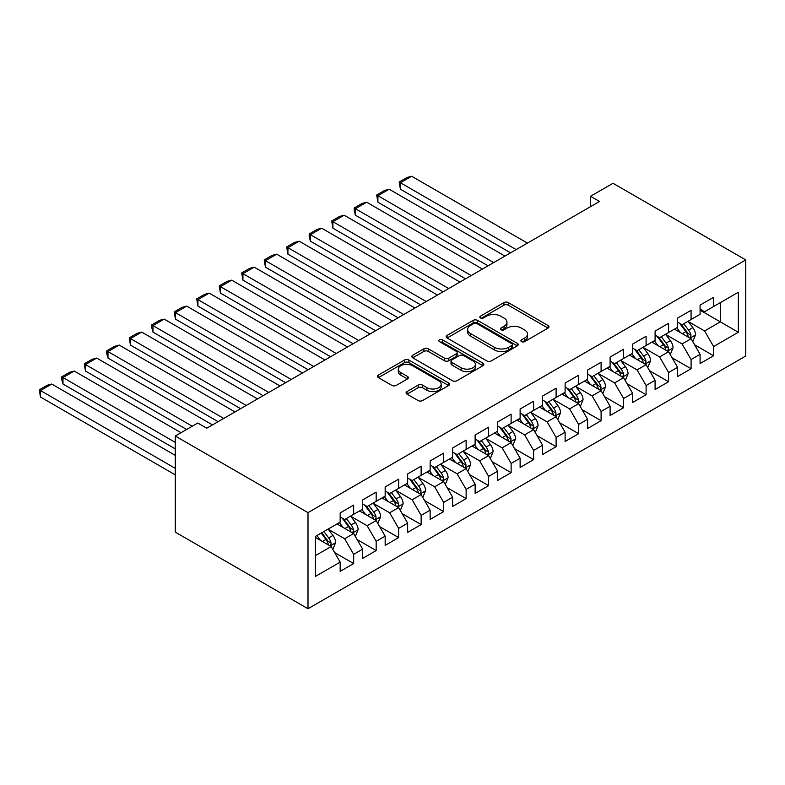 <?xml version="1.0" encoding="UTF-8"?>
<svg xmlns="http://www.w3.org/2000/svg" width="785" height="785" viewBox="0 0 785 785"><rect width="100%" height="100%" fill="white"/><g stroke="black" fill="none" stroke-linecap="round" stroke-linejoin="round"><path stroke-width="1.18" d="M521.534 341.642A2.188 1.266 0 0 0 524.625 341.642L548.087 328.091A3.12 1.806 0 0 0 549 326.815A3.12 1.806 0 0 0 548.087 325.549L508.346 302.598A3.12 1.806 0 0 0 503.931 302.598L480.469 316.139A2.188 1.266 0 0 0 479.831 317.032A2.188 1.266 0 0 0 480.469 317.925A2.188 1.266 0 0 0 483.56 317.925L486.592 316.178A9.989 5.77 0 0 1 500.732 316.178L504.039 318.092A9.989 5.77 0 0 1 506.963 322.164A9.989 5.77 0 0 1 504.039 326.246L501.007 328.002A2.188 1.266 0 0 0 500.359 328.895A2.188 1.266 0 0 0 501.007 329.788A2.188 1.266 0 0 0 504.098 329.788L507.13 328.032A9.989 5.77 0 0 1 521.26 328.032L524.576 329.945A9.989 5.77 0 0 1 527.5 334.017A9.989 5.77 0 0 1 524.576 338.099L521.534 339.856A2.188 1.266 0 0 0 520.897 340.749A2.188 1.266 0 0 0 521.534 341.642L521.534 339.856M406.993 391.578A3.12 1.806 0 0 0 406.08 392.853A3.12 1.806 0 0 0 406.993 394.129L418.15 400.566A3.12 1.806 0 0 0 422.565 400.566L448.618 385.523A3.12 1.806 0 0 0 449.53 384.248A3.12 1.806 0 0 0 448.618 382.972L408.877 360.03A3.12 1.806 0 0 0 404.461 360.03L378.399 375.073A3.12 1.806 0 0 0 377.487 376.349A3.12 1.806 0 0 0 378.399 377.624L391.872 385.396A3.12 1.806 0 0 0 396.288 385.396L407.435 378.959A3.12 1.806 0 0 0 408.357 377.683A3.12 1.806 0 0 0 407.435 376.408L400.762 372.551A8.35 4.818 0 0 1 398.309 369.146A8.35 4.818 0 0 1 403.47 364.691A8.35 4.818 0 0 1 412.576 365.731L438.736 380.843A8.35 4.818 0 0 1 441.18 384.248A8.35 4.818 0 0 1 436.028 388.703A8.35 4.818 0 0 1 426.922 387.662L422.565 385.141A3.12 1.806 0 0 0 418.15 385.141L406.993 391.578L406.993 394.129M175.281 436.018L307.995 512.644L307.995 608.748L175.281 532.132L175.281 436.018L197.771 423.036L206.769 428.227L599.534 201.47L590.536 196.27L590.536 206.661M590.536 196.27L613.026 183.288L745.75 259.913L307.995 512.644M486.818 360.923A3.12 1.806 0 0 0 491.233 360.923L517.286 345.881A3.12 1.806 0 0 0 518.198 344.605A3.12 1.806 0 0 0 517.286 343.33L477.545 320.378A3.12 1.806 0 0 0 473.129 320.378L447.077 335.421A3.12 1.806 0 0 0 446.155 336.696A3.12 1.806 0 0 0 447.077 337.972L486.818 360.923M440.326 342.113A2.188 1.266 0 0 1 442.544 342.417L442.544 339.826L482.952 363.151A3.12 1.806 0 0 1 483.864 364.426A3.12 1.806 0 0 1 482.952 365.702L456.899 380.745A3.12 1.806 0 0 1 452.484 380.745L412.733 357.793L412.733 355.252A3.12 1.806 0 0 0 411.821 356.518A3.12 1.806 0 0 0 412.733 357.793M412.733 355.252L423.89 348.805A3.12 1.806 0 0 1 428.306 348.805L444.418 358.117A3.12 1.806 0 0 0 448.843 358.117L456.232 353.849A3.12 1.806 0 0 0 457.155 352.573A3.12 1.806 0 0 0 456.232 351.297L439.453 341.603A2.188 1.266 0 0 1 438.815 340.719A2.188 1.266 0 0 1 440.159 339.552A2.188 1.266 0 0 1 442.544 339.826M307.995 608.748L745.75 356.017L745.75 259.913M700.083 310.173L720.326 321.86L720.326 302.637L738.322 292.246L713.585 306.533L713.585 297.319L700.083 305.11L700.083 314.324L691.085 319.524L691.085 310.301L677.592 318.092L677.592 327.316L668.594 332.506L668.594 323.292L655.092 331.084L655.092 340.307L646.094 345.498L646.094 336.274L632.602 344.065L632.602 353.289L623.604 358.49L623.604 349.266L610.102 357.057L610.102 366.281L601.104 371.472L601.104 362.248L587.612 370.039L587.612 379.263L578.614 384.464L578.614 375.24L565.112 383.031L565.112 392.255L556.114 397.445L556.114 388.222L542.621 396.023L542.621 405.237L533.623 410.437L533.623 401.213L520.121 409.005L520.121 418.228L511.123 423.419L511.123 414.205L497.631 421.996L497.631 431.21L488.633 436.411L488.633 427.187L475.131 434.978L475.131 444.202L466.133 449.393L466.133 440.179L452.641 447.97L452.641 457.194L443.643 462.385L443.643 453.161L430.141 460.952L430.141 470.176L421.143 475.376L421.143 466.153L407.65 473.944L407.65 483.167L398.652 488.358L398.652 479.135L385.16 486.926L385.16 496.149L376.162 501.35L376.162 492.126L362.66 499.917L362.66 509.141L353.662 514.332L353.662 505.108L340.17 512.909L340.17 522.123L315.423 536.41L315.423 576.416L340.17 562.129L331.172 546.546L315.423 537.45M738.322 292.246L738.322 332.251L713.585 346.538L704.587 330.956L688.278 321.536M694.578 344.782L713.585 355.762L713.585 346.538M713.585 355.762L700.083 363.553L700.083 354.329L691.085 359.52L682.087 343.938L665.778 334.528M672.078 357.774L691.085 368.744L691.085 359.52M691.085 368.744L677.592 376.535L677.592 367.321L668.594 372.512L659.596 356.93L643.288 347.51M649.587 370.755L668.594 381.736L668.594 372.512M668.594 381.736L655.092 389.527L655.092 380.303L646.094 385.504L637.096 369.912L620.788 360.501M627.087 383.747L646.094 394.718L646.094 385.504M646.094 394.718L632.602 402.509L632.602 393.295L623.604 398.486L614.606 382.903L598.298 373.483M604.597 396.729L623.604 407.709L623.604 398.486M623.604 407.709L610.102 415.5L610.102 406.277L601.104 411.477L592.106 395.885L575.797 386.475M582.097 409.721L601.104 420.691L601.104 411.477M601.104 420.691L587.612 428.492L587.612 419.268L578.614 424.459L569.616 408.877L553.307 399.457M559.607 422.713L578.614 433.683L578.614 424.459M578.614 433.683L565.112 441.474L565.112 432.25L556.114 437.451L547.116 421.869L530.807 412.449M537.107 435.695L556.114 446.675L556.114 437.451M556.114 446.675L542.621 454.466L542.621 445.242L533.623 450.433L524.625 434.851L508.317 425.431M514.617 448.686L533.623 459.657L533.623 450.433M533.623 459.657L520.121 467.448L520.121 458.224L511.123 463.425L502.125 447.842L485.817 438.423M492.116 461.668L511.123 472.649L511.123 463.425M511.123 472.649L497.631 480.44L497.631 471.216L488.633 476.407L479.635 460.824L463.327 451.414M469.626 474.66L488.633 485.63L488.633 476.407M488.633 485.63L475.131 493.422L475.131 484.208L466.133 489.398L457.135 473.816L440.827 464.396M447.126 487.642L466.133 498.622L466.133 489.398M466.133 498.622L452.641 506.413L452.641 497.19L443.643 502.39L434.645 486.798L418.336 477.388M424.636 500.634L443.643 511.604L443.643 502.39M443.643 511.604L430.141 519.395L430.141 510.181L421.143 515.372L412.145 499.79L395.836 490.37M402.136 513.616L421.143 524.596L421.143 515.372M421.143 524.596L407.65 532.387L407.65 523.163L398.652 528.364L389.654 512.772L373.346 503.362M379.646 526.607L398.652 537.578L398.652 528.364M398.652 537.578L385.16 545.379L385.16 536.155L376.162 541.346L367.164 525.764L350.846 516.344M357.146 539.599L376.162 550.57L376.162 541.346M376.162 550.57L362.66 558.361L362.66 549.137L353.662 554.338L344.664 538.745L328.356 529.335M334.655 552.581L353.662 563.561L353.662 554.338M353.662 563.561L340.17 571.352L340.17 562.129M340.17 516.932L344.664 519.533L353.662 514.332M315.423 555.633L331.172 546.546M362.66 503.941L367.164 506.541L376.162 501.35M344.664 538.745L353.662 533.555L337.02 523.948M362.66 549.137L353.662 533.555M385.16 490.959L389.654 493.549L398.652 488.358M367.164 525.764L376.162 520.573L359.51 510.957M385.16 536.155L376.162 520.573M407.65 477.967L412.145 480.567L421.143 475.376M389.654 512.772L398.652 507.581L382.01 497.975M407.65 523.163L398.652 507.581M430.141 464.985L434.645 467.575L443.643 462.385M412.145 499.79L421.143 494.589L404.501 484.983M430.141 510.181L421.143 494.589M452.641 451.993L457.135 454.593L466.133 449.393M434.645 486.798L443.643 481.607L426.991 471.991M452.641 497.19L443.643 481.607M475.131 439.011L479.635 441.602L488.633 436.411M457.135 473.816L466.133 468.616L449.491 459.009M475.131 484.208L466.133 468.616M497.631 426.019L502.125 428.62L511.123 423.419M479.635 460.824L488.633 455.634L471.981 446.017M497.631 471.216L488.633 455.634M520.121 413.028L524.625 415.628L533.623 410.437M502.125 447.842L511.123 442.642L494.481 433.035M520.121 458.224L511.123 442.642M542.621 400.046L547.116 402.646L556.114 397.445M524.625 434.851L533.623 429.66L516.972 420.044M542.621 445.242L533.623 429.66M565.112 387.054L569.616 389.654L578.614 384.464M547.116 421.869L556.114 416.668L539.472 407.062M565.112 432.25L556.114 416.668M587.612 374.072L592.106 376.672L601.104 371.472M569.616 408.877L578.614 403.686L561.962 394.07M587.612 419.268L578.614 403.686M610.102 361.08L614.606 363.681L623.604 358.49M592.106 395.885L601.104 390.695L584.462 381.088M610.102 406.277L601.104 390.695M632.602 348.098L637.096 350.689L646.094 345.498M614.606 382.903L623.604 377.703L606.952 368.096M632.602 393.295L623.604 377.703M655.092 335.107L659.596 337.707L668.594 332.506M637.096 369.912L646.094 364.721L629.452 355.105M655.092 380.303L646.094 364.721M677.592 322.125L682.087 324.715L691.085 319.524M659.596 356.93L668.594 351.729L651.942 342.123M677.592 367.321L668.594 351.729M700.083 309.133L704.587 311.733L713.585 306.533M682.087 343.938L691.085 338.747L674.443 329.131M700.083 354.329L691.085 338.747M704.587 330.956L720.326 321.86L738.322 332.251M522.408 341.946L524.576 340.7A9.989 5.77 0 0 0 527.5 336.618L527.5 334.017M506.963 322.164L506.963 324.764A9.989 5.77 0 0 1 504.039 328.846L501.88 330.092M548.048 328.12L508.346 305.198A3.12 1.806 0 0 0 503.931 305.198L481.342 318.239M517.286 343.33L517.286 345.881L477.545 322.978A3.12 1.806 0 0 0 473.129 322.978L447.116 338.001M511.771 345.498A2.188 1.266 0 0 0 512.409 344.605A2.188 1.266 0 0 0 511.771 343.712L476.878 323.567A2.188 1.266 0 0 0 473.787 323.567L470.588 325.422A9.989 5.77 0 0 0 467.664 329.494A9.989 5.77 0 0 0 470.588 333.576L494.432 347.343A9.989 5.77 0 0 0 508.562 347.343L511.771 345.498L511.771 348.089A2.188 1.266 0 0 0 512.409 347.196L512.409 344.605M467.664 329.494L467.664 332.094A9.989 5.77 0 0 0 470.588 336.176L470.588 333.576M511.771 348.089L508.562 349.943A9.989 5.77 0 0 1 494.432 349.943L470.588 336.176M412.782 357.823L423.89 351.405L423.89 348.805M457.155 352.573L457.155 355.163A3.12 1.806 0 0 1 456.232 356.439L448.843 360.717A3.12 1.806 0 0 1 444.418 360.717L428.306 351.405A3.12 1.806 0 0 0 423.89 351.405M442.544 342.417L482.912 365.722M461.148 367.772A8.35 4.818 0 0 0 470.254 368.822A8.35 4.818 0 0 0 475.406 364.358A8.35 4.818 0 0 0 472.962 360.953L463.739 355.634A3.12 1.806 0 0 0 459.323 355.634L451.934 359.903A3.12 1.806 0 0 0 451.012 361.178A3.12 1.806 0 0 0 451.934 362.454L461.148 367.772L461.148 370.373A8.35 4.818 0 0 0 470.254 371.413A8.35 4.818 0 0 0 475.406 366.958L475.406 364.358M451.012 361.178L451.012 363.769A3.12 1.806 0 0 0 451.934 365.045L451.934 362.454M461.148 370.373L451.934 365.045M441.18 384.248L441.18 386.848A8.35 4.818 0 0 1 436.028 391.303A8.35 4.818 0 0 1 426.922 390.253L422.565 387.741A3.12 1.806 0 0 0 418.15 387.741L407.042 394.149M398.309 369.146L398.309 371.737A8.35 4.818 0 0 0 400.762 375.151L400.762 372.551M407.435 376.408L407.435 378.959L400.762 375.151M448.578 385.553L408.877 362.621A3.12 1.806 0 0 0 404.461 362.621L378.448 377.644M692.753 341.632L695.539 334.822A8.429 4.867 -120 0 0 692.851 327.639L688.072 321.261M516.187 249.591L400.409 182.738L411.654 176.252L527.432 243.095M680.458 332.604L676.827 327.757M400.409 189.234L399.173 182.022L400.409 182.738L400.409 189.234L510.564 252.829M675.129 329.533L674.707 328.974M689.495 337.825L690.8 336.657L690.986 335.185A8.429 4.867 -120 0 0 688.573 330.112L683.794 323.734M681.066 324.126L686.973 332.006A4.298 2.483 60 0 1 687.748 333.311L690.986 335.185M679.584 323.273L685.874 331.672A8.429 4.867 60 0 1 688.288 336.736L688.465 337.226M399.173 182.022L407.042 177.479L411.654 176.252M670.253 354.614L673.049 347.814A8.429 4.867 -120 0 0 670.351 340.631L665.572 334.253M493.696 262.573L377.909 195.73L389.164 189.234L504.941 256.077M657.958 345.596L654.327 340.749M377.909 202.226L376.672 195.014L377.909 195.73L377.909 202.226L488.074 265.821M652.629 342.515L652.217 341.966M667.005 350.816L668.31 349.639L668.496 348.167A8.429 4.867 -120 0 0 666.082 343.094L661.304 336.716M658.576 337.118L664.473 344.998A4.298 2.483 60 0 1 665.258 346.303L668.496 348.167M657.094 336.265L663.384 344.654A8.429 4.867 60 0 1 665.798 349.727L665.965 350.218M376.672 195.014L384.552 190.47L389.164 189.234M647.762 367.606L650.549 360.796A8.429 4.867 -120 0 0 647.861 353.623L643.082 347.235M471.196 275.564L355.419 208.712L366.664 202.226L482.441 269.069M635.467 358.578L631.837 353.731M355.419 215.208L354.182 210.596L354.182 208.005L355.419 208.712L355.419 215.208L465.574 278.812M630.139 355.507L629.717 354.948M644.505 363.798L645.819 362.631L645.996 361.159A8.429 4.867 -120 0 0 643.582 356.086L638.804 349.708M636.076 350.1L641.983 357.98A4.298 2.483 60 0 1 642.758 359.285L645.996 361.159M634.594 349.247L640.884 357.646A8.429 4.867 60 0 1 643.298 362.719L643.474 363.2M354.182 208.005L362.052 203.452L366.664 202.226M625.262 380.588L628.059 373.788A8.429 4.867 -120 0 0 625.36 366.605L620.582 360.227M448.706 288.546L332.918 221.704L344.173 215.208L459.951 282.05M612.967 371.57L609.337 366.723M332.918 228.2L331.682 220.987L332.918 221.704L332.918 228.2L443.083 291.794M607.639 368.489L607.227 367.939M622.014 376.79L623.319 375.613L623.506 374.141A8.429 4.867 -120 0 0 621.092 369.078L616.313 362.69M613.585 363.092L619.483 370.971A4.298 2.483 60 0 1 620.268 372.276L623.506 374.141M612.104 362.238L618.394 370.628A8.429 4.867 60 0 1 620.807 375.701L620.974 376.192M331.682 220.987L339.562 216.444L344.173 215.208M602.772 393.579L605.559 386.769A8.429 4.867 -120 0 0 602.87 379.597L598.091 373.218M426.206 301.538L310.428 234.686L321.673 228.2L437.451 295.042M590.477 384.552L586.846 379.704M310.428 241.181L309.192 236.57L309.192 233.979L310.428 234.686L310.428 241.181L420.583 304.786M585.149 381.481L584.737 380.931M599.514 389.782L600.829 388.604L601.006 387.133A8.429 4.867 -120 0 0 598.592 382.06L593.813 375.681M591.085 376.084L596.992 383.953A4.298 2.483 60 0 1 597.768 385.258L601.006 387.133M589.604 375.22L595.893 383.62A8.429 4.867 60 0 1 598.307 388.693L598.484 389.174M309.192 233.979L317.061 229.426L321.673 228.2M580.282 406.561L583.069 399.761A8.429 4.867 -120 0 0 580.38 392.578L575.591 386.2M403.716 314.52L287.928 247.677L299.183 241.181L414.961 308.034M567.977 397.544L564.346 392.696M287.928 254.173L286.692 246.961L287.928 247.677L287.928 254.173L398.093 317.768M562.649 394.462L562.237 393.913M577.024 402.764L578.329 401.586L578.516 400.114A8.429 4.867 -120 0 0 576.102 395.051L571.323 388.673M568.595 389.066L574.492 396.945A4.298 2.483 60 0 1 575.277 398.25L578.516 400.114M567.113 388.212L573.403 396.602A8.429 4.867 60 0 1 575.817 401.675L575.984 402.165M286.692 246.961L294.571 242.418L299.183 241.181M557.782 419.553L560.568 412.743A8.429 4.867 -120 0 0 557.88 405.57L553.101 399.192M381.216 327.512L265.438 260.669L276.683 254.173L392.461 321.016M545.487 410.535L541.856 405.678M265.438 267.155L264.202 259.953L265.438 260.669L265.438 267.155L375.593 330.76M540.159 407.454L539.746 406.905M554.524 415.756L555.839 414.578L556.015 413.106A8.429 4.867 -120 0 0 553.602 408.033L548.823 401.655M546.095 402.057L552.002 409.937A4.298 2.483 60 0 1 552.777 411.242L556.015 413.106M544.613 401.194L550.903 409.593A8.429 4.867 60 0 1 553.317 414.666L553.494 415.157M264.202 259.953L272.071 255.41L276.683 254.173M535.291 432.535L538.078 425.735A8.429 4.867 -120 0 0 535.39 418.552L530.611 412.174M358.725 340.494L242.938 273.651L254.193 267.155L369.971 334.008M522.987 423.517L519.356 418.67M242.938 280.147L241.701 272.935L242.938 273.651L242.938 280.147L353.103 343.742M517.658 420.436L517.246 419.887M532.034 428.738L533.339 427.56L533.525 426.098A8.429 4.867 -120 0 0 531.111 421.025L526.333 414.647M523.605 415.039L529.502 422.919A4.298 2.483 60 0 1 530.287 424.224L533.525 426.098M522.123 414.186L528.413 422.585A8.429 4.867 60 0 1 530.827 427.648L530.994 428.139M241.701 272.935L249.581 268.391L254.193 267.155M512.791 445.527L515.578 438.717A8.429 4.867 -120 0 0 512.89 431.544L508.111 425.166M336.225 353.486L220.448 286.643L231.693 280.147L347.48 346.99M500.496 436.509L496.866 431.662M220.448 293.129L219.211 285.926L220.448 286.643L220.448 293.129L330.603 356.733M495.168 433.428L494.756 432.878M509.543 441.729L510.849 440.552L511.025 439.08A8.429 4.867 -120 0 0 508.611 434.007L503.833 427.629M501.115 428.031L507.012 435.911A4.298 2.483 60 0 1 507.797 437.216L511.025 439.08M499.623 427.168L505.913 435.567A8.429 4.867 60 0 1 508.327 440.64L508.503 441.131M219.211 285.926L227.081 281.383L231.693 280.147M490.301 458.518L493.088 451.709A8.429 4.867 -120 0 0 490.399 444.526L485.621 438.148M313.735 366.477L197.948 299.625L209.202 293.129L324.98 359.981M478.006 449.491L474.366 444.644M197.948 306.121L196.711 298.908L197.948 299.625L197.948 306.121L308.113 369.715M472.668 446.42L472.256 445.86M487.043 454.711L488.349 453.544L488.535 452.072A8.429 4.867 -120 0 0 486.121 446.999L481.342 440.62M478.614 441.013L484.522 448.892A4.298 2.483 60 0 1 485.297 450.197L488.535 452.072M477.133 440.159L483.423 448.559A8.429 4.867 60 0 1 485.837 453.622L486.003 454.113M196.711 298.908L204.591 294.365L209.202 293.129M467.801 471.5L470.588 464.7A8.429 4.867 -120 0 0 467.899 457.518L463.121 451.139M291.235 379.459L175.457 312.616L186.702 306.121L302.49 372.963M455.506 462.483L451.875 457.635M175.457 319.112L174.221 311.9L175.457 312.616L175.457 319.112L285.612 382.707M450.178 459.402L449.766 458.852M464.553 467.703L465.858 466.525L466.035 465.054A8.429 4.867 -120 0 0 463.631 459.981L458.852 453.602M456.124 454.005L462.022 461.884A4.298 2.483 60 0 1 462.807 463.189L466.035 465.054M454.633 453.151L460.923 461.541A8.429 4.867 60 0 1 463.336 466.614L463.513 467.104M174.221 311.9L182.091 307.357L186.702 306.121M445.311 484.492L448.098 477.682A8.429 4.867 -120 0 0 445.409 470.509L440.63 464.121M268.745 392.451L152.957 325.598L164.212 319.112L279.99 385.955M433.016 475.465L429.375 470.617M152.957 332.094L151.721 327.482L151.721 324.892L152.957 325.598L152.957 332.094L263.122 395.699M427.678 472.393L427.266 471.834M442.053 480.685L443.358 479.517L443.545 478.045A8.429 4.867 -120 0 0 441.131 472.972L436.352 466.594M433.624 466.987L439.531 474.866A4.298 2.483 60 0 1 440.307 476.171L443.545 478.045M432.142 466.133L438.432 474.533A8.429 4.867 60 0 1 440.846 479.606L441.013 480.086M151.721 324.892L159.6 320.339L164.212 319.112M422.811 497.474L425.598 490.674A8.429 4.867 -120 0 0 422.909 483.491L418.13 477.113M246.245 405.433L130.467 338.59L141.712 332.094L257.5 398.937M410.516 488.456L406.885 483.609M130.467 345.086L129.231 337.874L130.467 338.59L130.467 345.086L240.622 408.681M405.188 485.375L404.775 484.826M419.563 493.677L420.868 492.499L421.045 491.027A8.429 4.867 -120 0 0 418.64 485.964L413.862 479.576M411.134 479.978L417.031 487.858A4.298 2.483 60 0 1 417.816 489.163L421.045 491.027M409.642 479.125L415.932 487.514A8.429 4.867 60 0 1 418.346 492.587L418.523 493.078M129.231 337.874L137.1 333.331L141.712 332.094M400.321 510.466L403.107 503.656A8.429 4.867 -120 0 0 400.419 496.483L395.64 490.105M223.754 418.425L107.977 351.572L119.222 345.086L235 411.929M388.025 501.438L384.385 496.591M107.977 358.068L106.731 353.456L106.731 350.866L107.977 351.572L107.977 358.068L218.132 421.673M382.688 498.367L382.275 497.818M397.063 506.659L398.368 505.491L398.554 504.019A8.429 4.867 -120 0 0 396.14 498.946L391.362 492.568M388.634 492.97L394.541 500.84A4.298 2.483 60 0 1 395.316 502.145L398.554 504.019M387.152 492.107L393.442 500.506A8.429 4.867 60 0 1 395.856 505.579L396.023 506.06M106.731 350.866L114.61 346.313L119.222 345.086M377.82 523.448L380.607 516.648A8.429 4.867 -120 0 0 377.919 509.465L373.14 503.087M192.256 426.216L85.477 364.564L96.722 358.068L212.509 424.921M365.525 514.43L361.895 509.583M85.477 371.06L84.24 363.847L85.477 364.564L85.477 371.06L186.634 429.464M360.197 511.349L359.785 510.799M374.573 519.65L375.878 518.473L376.064 517.001A8.429 4.867 -120 0 0 373.65 511.938L368.872 505.56M366.144 505.952L372.041 513.832A4.298 2.483 60 0 1 372.826 515.137L376.064 517.001M364.652 505.098L370.942 513.488A8.429 4.867 60 0 1 373.356 518.561L373.532 519.052M84.24 363.847L92.11 359.304L96.722 358.068M355.33 536.44L358.117 529.63A8.429 4.867 -120 0 0 355.428 522.457L350.65 516.079M175.281 442.387L62.986 377.556L74.232 371.06L181.011 432.712M343.035 527.422L339.395 522.565M62.986 384.042L61.74 379.43L61.74 376.839L62.986 377.556L62.986 384.042L175.281 448.883M337.697 524.341L337.285 523.791M352.072 532.642L353.378 531.465L353.564 529.993A8.429 4.867 -120 0 0 351.15 524.92L346.371 518.542M343.644 518.944L349.551 526.823A4.298 2.483 60 0 1 350.326 528.119L353.564 529.993M342.162 518.08L348.452 526.48A8.429 4.867 60 0 1 350.866 531.553L351.032 532.044M61.74 376.839L69.62 372.296L74.232 371.06M332.83 549.421L335.617 542.621A8.429 4.867 -120 0 0 332.928 535.439L328.15 529.061M175.281 468.36L40.486 390.537L51.731 384.042L175.281 455.369M320.535 540.404L316.904 535.556M40.486 397.033L39.25 389.821L40.486 390.537L40.486 397.033L175.281 474.856M329.582 545.624L330.887 544.447L331.074 542.975A8.429 4.867 -120 0 0 328.66 537.911L323.881 531.533M321.762 532.75L327.051 539.805A4.298 2.483 60 0 1 327.836 541.11L331.074 542.975M321.183 533.084L325.961 539.472A8.429 4.867 60 0 1 328.365 544.535L328.542 545.026M39.25 389.821L47.12 385.278L51.731 384.042M524.576 340.7L524.576 338.099M501.007 329.788L501.007 328.002M504.039 328.846L504.039 326.246M480.469 317.925L480.469 316.139M503.931 305.198L503.931 302.598M508.346 305.198L508.346 302.598M548.087 328.091L548.087 325.549M447.077 337.972L447.077 335.421M473.129 322.978L473.129 320.378M477.545 322.978L477.545 320.378M494.432 349.943L494.432 347.343M508.562 349.943L508.562 347.343M428.306 351.405L428.306 348.805M444.418 360.717L444.418 358.117M448.843 360.717L448.843 358.117M456.232 356.439L456.232 353.849M482.952 365.702L482.952 363.151M418.15 387.741L418.15 385.141M422.565 387.741L422.565 385.141M426.922 390.253L426.922 387.662M378.399 377.624L378.399 375.073M404.461 362.621L404.461 360.03M408.877 362.621L408.877 360.03M448.618 385.523L448.618 382.972M690.035 338.139L695.481 334.989M688.573 330.112L692.851 327.639M682.351 333.703L685.874 331.672M667.535 351.121L672.99 347.971M666.082 343.094L670.351 340.631M659.861 346.695L663.384 344.654M645.044 364.112L650.49 360.963M643.582 356.086L647.861 353.623M637.361 359.677L640.884 357.646M622.544 377.094L628 373.945M621.092 369.078L625.36 366.605M614.871 372.669L618.394 370.628M600.054 390.086L605.51 386.936M598.592 382.06L602.87 379.597M592.371 385.651L595.893 383.62M577.554 403.068L583.01 399.918M576.102 395.051L580.38 392.578M569.881 398.643L573.403 396.602M555.064 416.06L560.519 412.91M553.602 408.033L557.88 405.57M547.38 411.625L550.903 409.593M532.564 429.042L538.019 425.892M531.111 421.025L535.39 418.552M524.89 424.616L528.413 422.585M510.073 442.034L515.529 438.884M508.611 434.007L512.89 431.544M502.39 437.598L505.913 435.567M487.573 455.025L493.029 451.875M486.121 446.999L490.399 444.526M479.9 450.59L483.423 448.559M465.083 468.007L470.539 464.857M463.631 459.981L467.899 457.518M457.4 463.572L460.923 461.541M442.583 480.999L448.039 477.849M441.131 472.972L445.409 470.509M434.91 476.564L438.432 474.533M420.093 493.981L425.548 490.831M418.64 485.964L422.909 483.491M412.419 489.555L415.932 487.514M397.593 506.973L403.048 503.823M396.14 498.946L400.419 496.483M389.919 502.537L393.442 500.506M375.102 519.955L380.558 516.805M373.65 511.938L377.919 509.465M367.429 515.529L370.942 513.488M352.602 532.946L358.058 529.796M351.15 524.92L355.428 522.457M344.929 528.511L348.452 526.48M330.112 545.928L335.568 542.778M328.66 537.911L332.928 535.439M322.439 541.503L325.961 539.472"/></g></svg>
